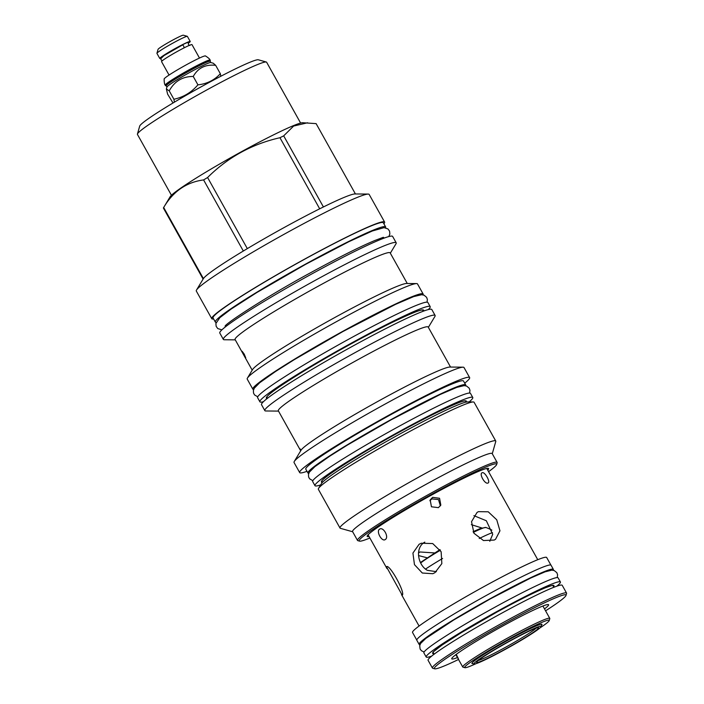 <?xml version="1.0" encoding="UTF-8"?>
<svg xmlns="http://www.w3.org/2000/svg" width="704" height="704" viewBox="0 0 704 704"><rect width="100%" height="100%" fill="white"/><g stroke="black" fill="none" stroke-linecap="round" stroke-linejoin="round"><path stroke-width="1.06" d="M457.459 657.554A55.475 3.775 -29.2 0 1 451.748 658.847A55.475 3.775 -29.2 0 1 503.061 625.865A55.475 3.775 -29.2 0 1 548.592 604.727A55.475 3.775 -29.2 0 1 544.5 608.907M458.524 659.472A75.416 5.13 -29.2 0 1 434.658 668.8A75.416 5.13 -29.2 0 1 504.108 623.744A75.416 5.13 150.8 0 1 566.025 595.382L566.57 593.463A76.842 5.227 150.8 0 0 566.553 593.067A76.842 5.227 150.8 0 0 503.492 622.354A76.842 5.227 -29.2 0 0 432.406 668.034A76.842 5.227 -29.2 0 0 432.74 668.263L434.658 668.8M545.574 610.826A75.416 5.13 150.8 0 0 566.025 595.382M566.553 593.067L562.214 585.306A76.842 5.227 150.8 0 0 499.154 614.592A76.842 5.227 150.8 0 0 428.076 660.282L432.406 668.034M556.776 586.186A76.886 5.227 150.8 0 0 560.419 581.988A76.886 5.227 150.8 0 0 497.314 611.292A76.886 5.227 -29.2 0 0 426.184 656.999A76.886 5.227 -29.2 0 0 431.675 656.11M560.419 581.988L558.114 577.861A76.886 5.227 150.8 0 0 495.009 607.165A76.886 5.227 -29.2 0 0 423.878 652.881L426.184 656.999M553.133 570.249A76.886 5.227 150.8 0 0 553.362 569.36A76.886 5.227 150.8 0 0 490.257 598.664A76.886 5.227 -29.2 0 0 419.126 644.38A76.886 5.227 -29.2 0 0 420.006 644.653M553.362 569.36L551.056 565.233A76.886 5.227 150.8 0 0 487.951 594.537A76.886 5.227 -29.2 0 0 416.821 640.253L419.126 644.38M550.924 565.101L546.674 557.498A76.842 5.227 150.8 0 0 483.613 586.793A76.842 5.227 150.8 0 0 412.535 632.474L416.777 640.068M438.398 507.654L431.438 506.783L430.188 499.91L432.634 497.341L439.56 498.265L440.827 505.111L438.398 507.654M386.39 566.87C388.881 562.742 405.698 592.838 402.248 595.25L386.47 566.782M434.958 572.669L432.802 573.716L422.312 573.03L414.462 564.643L412.922 553.071L419.1 544.28L421.291 543.224L432.705 543.558L441.135 551.725L441.839 563.614L434.958 572.669M426.906 557.735L418.502 555.562M385.29 539.528C381.99 542.282 375.874 531.326 379.526 529.214C383.222 526.249 389.347 537.205 385.29 539.528L385.044 539.669M494.234 540.056L483.481 540.549L473.95 533.236L471.539 521.682L477.03 512.459L478.377 511.667L488.233 511.79L496.751 519.798L499.954 530.816L495.554 539.282L494.234 540.056M537.759 559.698L486.763 468.45M487.96 483.041C484.933 484.616 478.808 473.66 482.196 472.727C484.783 471.407 490.899 482.363 487.96 483.041L488.118 482.962M440.387 505.859L438.469 499.541L431.869 498.898L429.862 500.72M434.465 552.922L419.998 551.98L418.466 552.904M436.401 571.674L427.293 570.319C417.542 564.854 414.85 547.413 424.82 542.124M473.898 515.654L486.332 520.749L492.712 534.327L489.79 541.279M481.791 527.947L471.346 524.665M541.631 625.108A40.128 2.728 150.8 0 0 541.974 624.342A40.128 2.728 150.8 0 0 509.045 639.637A40.128 2.728 150.8 0 0 471.926 663.494A40.128 2.728 150.8 0 0 472.754 663.599M456.254 654.359L458.436 658.856L455.91 654.614M539.95 627.95A48.435 3.291 150.8 0 0 549.243 620.541L549.798 618.614A49.861 3.388 150.8 0 0 549.78 618.358A49.861 3.388 150.8 0 0 508.86 637.358A49.861 3.388 150.8 0 0 462.739 667.005A49.861 3.388 150.8 0 0 462.95 667.146L464.878 667.691A48.435 3.291 150.8 0 0 476.054 663.652M549.243 620.541A48.435 3.291 150.8 0 0 509.476 638.748A48.435 3.291 150.8 0 0 464.878 667.691M203.166 85.721A25.678 1.742 150.8 0 0 199.091 87.93A25.678 1.742 -29.2 0 0 190.705 92.682M171.442 195.263L137.447 134.438A73.999 5.034 -29.2 0 1 137.43 134.059L139.7 126.104A68.121 4.638 -29.2 0 1 139.779 125.902A68.121 4.638 -29.2 0 1 197.798 88.686A68.121 4.638 -29.2 0 1 258.35 59.796L266.314 62.022A73.999 5.034 -29.2 0 1 266.631 62.242L300.626 123.068M137.43 134.059A73.999 5.034 -29.2 0 1 137.518 133.839A73.999 5.034 -29.2 0 1 200.534 93.412A73.999 5.034 -29.2 0 1 266.314 62.022M203.104 279.083L163.407 208.041A87.446 5.949 150.8 0 1 163.504 207.786A87.446 5.949 -29.2 0 1 163.618 207.583L170.095 196.812A76.463 5.201 -29.2 0 1 234.133 155.769A76.463 5.201 -29.2 0 1 302.65 122.734L316.114 123.622L355.423 193.952M213.611 318.974A99.009 6.732 -29.2 0 1 211.763 318.683L196.31 291.042A99.009 6.732 150.8 0 1 196.407 290.233A99.009 6.732 -29.2 0 1 196.53 290.013L203.35 278.678A87.446 5.949 -29.2 0 1 203.403 278.59L163.671 207.495C173.114 191.391 186.428 182.204 203.597 179.925A87.446 5.949 -29.2 0 1 207.592 177.522C227.85 157.344 251.97 144.074 279.954 137.72A87.446 5.949 -29.2 0 1 283.686 135.863L293.63 126.051L307.578 122.778M196.53 290.013A99.009 6.732 -29.2 0 1 279.453 236.861A99.009 6.732 -29.2 0 1 368.174 194.084A99.009 6.732 -29.2 0 1 369.169 194.436L384.613 222.077A99.009 6.732 -29.2 0 1 384.525 222.886A99.009 6.732 -29.2 0 1 383.9 223.802M203.403 278.59A87.446 5.949 -29.2 0 1 243.329 251.02A87.446 5.949 -29.2 0 1 247.324 248.618A87.446 5.949 -29.2 0 1 319.686 208.806A87.446 5.949 -29.2 0 1 323.418 206.958A87.446 5.949 -29.2 0 1 354.948 193.952L368.174 194.084M243.329 251.02L203.597 179.925M211.763 318.683A99.009 6.732 -29.2 0 1 211.851 317.882A99.009 6.732 -29.2 0 1 299.13 262.152A99.009 6.732 -29.2 0 1 384.613 222.077M385.642 226.917L383.328 222.798A97.539 6.635 150.8 0 0 303.274 259.97A97.539 6.635 150.8 0 0 213.048 317.962L215.354 322.089A97.539 6.635 -29.2 0 1 305.58 264.097A97.539 6.635 150.8 0 1 385.642 226.917A97.539 6.635 150.8 0 1 385.51 227.788M216.154 322.432A97.539 6.635 -29.2 0 1 215.354 322.089M383.636 237.459A90.666 6.169 -29.2 0 1 383.715 237.556L384.041 238.146M225.746 326.612L225.421 326.031A90.666 6.169 -29.2 0 1 225.377 325.908M223.335 339.39A99.009 6.732 150.8 0 1 223.432 338.589A99.009 6.732 -29.2 0 1 310.702 282.858A99.009 6.732 -29.2 0 1 396.185 242.792L392.638 236.438A99.009 6.732 -29.2 0 0 307.155 276.505A99.009 6.732 -29.2 0 0 219.877 332.235A99.009 6.732 150.8 0 0 219.789 333.036L223.335 339.39A99.009 6.732 150.8 0 0 224.33 339.75L235.268 339.856M390.333 253.194L395.974 243.822A99.009 6.732 150.8 0 0 396.097 243.593A99.009 6.732 -29.2 0 0 396.185 242.792M252.199 370.163L235.092 339.548A88.827 6.046 150.8 0 1 235.171 338.826A88.827 6.046 -29.2 0 1 313.465 288.825A88.827 6.046 -29.2 0 1 390.157 252.877L407.273 283.492M245.731 357.711L242.132 351.278L244.191 354.068L245.714 357.738M247.43 378.092L252.569 369.547A88.827 6.046 -29.2 0 1 326.964 321.869A88.827 6.046 -29.2 0 1 406.551 283.483L416.522 283.589A97.539 6.635 -29.2 0 1 417.507 283.941L423.13 293.999A97.539 6.635 150.8 0 0 343.077 331.179A97.539 6.635 -29.2 0 0 252.842 389.171L247.218 379.104A97.539 6.635 150.8 0 1 247.306 378.312A97.539 6.635 -29.2 0 1 247.43 378.092A97.539 6.635 -29.2 0 1 329.12 325.732A97.539 6.635 -29.2 0 1 416.522 283.589M253.642 389.523A97.539 6.635 -29.2 0 1 252.842 389.171M422.998 294.87A97.539 6.635 150.8 0 0 423.13 293.999M259.899 401.799L257.594 397.672A97.539 6.635 -29.2 0 1 347.82 339.68A97.539 6.635 150.8 0 1 427.882 302.5L430.188 306.627A97.539 6.635 150.8 0 0 350.126 343.807A97.539 6.635 -29.2 0 0 259.899 401.799A97.539 6.635 -29.2 0 0 263.393 401.738M428.305 309.575A97.539 6.635 150.8 0 0 430.188 306.627M264.827 410.626A97.539 6.635 150.8 0 1 264.924 409.834A97.539 6.635 -29.2 0 1 350.9 354.93A97.539 6.635 -29.2 0 1 435.116 315.454L431.798 309.514A97.539 6.635 -29.2 0 0 347.582 348.99A97.539 6.635 -29.2 0 0 261.598 403.894A97.539 6.635 150.8 0 0 261.51 404.686L264.827 410.626A97.539 6.635 150.8 0 0 265.813 410.978L278.502 411.101M428.366 327.351L434.905 316.474A97.539 6.635 150.8 0 0 435.028 316.246A97.539 6.635 -29.2 0 0 435.116 315.454M300.696 450.815L278.335 410.802A85.835 5.834 150.8 0 1 278.414 410.106A85.835 5.834 -29.2 0 1 354.077 361.786A85.835 5.834 -29.2 0 1 428.19 327.052L450.551 367.057M300.872 450.569L300.106 448.888M300.089 448.897L301.03 450.252A85.835 5.834 -29.2 0 1 301.048 450.217A85.835 5.834 -29.2 0 1 372.944 404.14A85.835 5.834 -29.2 0 1 449.865 367.048L463.03 367.18A97.354 6.618 -29.2 0 1 464.006 367.532L469.63 377.599A97.354 6.618 -29.2 0 1 469.542 378.391A97.354 6.618 -29.2 0 1 464.719 383.17M306.997 471.319A97.354 6.618 -29.2 0 1 299.675 472.586L294.052 462.519A97.354 6.618 150.8 0 1 294.14 461.727A97.354 6.618 -29.2 0 1 294.263 461.507A97.354 6.618 -29.2 0 1 375.795 409.244A97.354 6.618 -29.2 0 1 463.03 367.18M299.675 472.586A97.354 6.618 -29.2 0 1 299.763 471.794A97.354 6.618 -29.2 0 1 385.581 416.997A97.354 6.618 -29.2 0 1 469.63 377.599M307.965 473.044A90.341 6.142 150.8 0 1 308.044 472.314A90.341 6.142 -29.2 0 1 387.675 421.458A90.341 6.142 -29.2 0 1 465.678 384.894L463.514 381.022A90.341 6.142 -29.2 0 0 385.51 417.586A90.341 6.142 -29.2 0 0 305.879 468.433A90.341 6.142 150.8 0 0 305.791 469.163L307.965 473.044A90.341 6.142 150.8 0 0 308.757 473.37M465.538 385.748A90.341 6.142 150.8 0 0 465.599 385.634A90.341 6.142 -29.2 0 0 465.678 384.894M314.978 485.69L312.673 481.562A90.385 6.151 -29.2 0 1 396.282 427.83A90.385 6.151 150.8 0 1 470.474 393.378L472.78 397.496A90.385 6.151 150.8 0 0 398.587 431.948A90.385 6.151 -29.2 0 0 314.978 485.69A90.385 6.151 -29.2 0 0 320.663 484.898M469.128 401.922A90.385 6.151 150.8 0 0 472.78 397.496M318.56 488.391A89.206 6.063 -29.2 0 1 393.272 440.51A89.206 6.063 -29.2 0 1 473.202 401.966L467.562 401.914A84.278 5.729 -29.2 0 0 460.478 403.894A84.278 5.729 -29.2 0 0 392.049 438.328A84.278 5.729 -29.2 0 0 326.867 478.57A84.278 5.729 -29.2 0 0 321.464 483.56L318.56 488.391A89.206 6.063 -29.2 0 0 318.446 488.602A89.206 6.063 150.8 0 0 318.366 489.324L340.014 528.062A89.206 6.063 150.8 0 0 340.393 528.317L352.66 531.758M473.202 401.966A89.206 6.063 -29.2 0 1 474.1 402.283L495.748 441.021A89.206 6.063 -29.2 0 1 495.766 441.487L492.272 453.737M340.014 528.062A89.206 6.063 150.8 0 1 340.094 527.34A89.206 6.063 -29.2 0 1 418.73 477.127A89.206 6.063 -29.2 0 1 495.748 441.021M497.112 462.405L492.175 453.578A79.966 5.438 -29.2 0 0 423.139 485.936A79.966 5.438 -29.2 0 0 352.651 530.948A79.966 5.438 150.8 0 0 352.572 531.599L357.509 540.426A79.966 5.438 -29.2 0 1 357.579 539.783A79.966 5.438 -29.2 0 1 428.067 494.771A79.966 5.438 -29.2 0 1 497.112 462.405A79.966 5.438 -29.2 0 1 497.13 462.818L496.654 464.49A78.734 5.359 -29.2 0 1 496.566 464.719A78.734 5.359 -29.2 0 1 488.567 471.68M369.89 538.014A78.734 5.359 -29.2 0 1 359.524 541.13A78.734 5.359 -29.2 0 1 359.251 540.258A78.734 5.359 -29.2 0 1 431.006 494.648A78.734 5.359 -29.2 0 1 496.654 464.49M369.054 536.527A69.546 4.734 -29.2 0 1 367.162 536.307A69.546 4.734 -29.2 0 1 431.534 495.07A69.546 4.734 -29.2 0 1 488.541 468.468A69.546 4.734 -29.2 0 1 487.74 470.202M359.524 541.13L357.852 540.663A79.966 5.438 -29.2 0 1 357.509 540.426M323.418 206.958L283.686 135.863M319.686 208.806L279.954 137.72M247.324 248.618L207.592 177.522M174.398 102.168L173.914 99.255C183.454 97.196 191.462 92.4 197.93 84.841C206.941 83.882 214.412 80.168 220.343 73.709L220.81 76.27M197.93 84.841L193.239 76.454C198.018 67.927 205.489 64.214 215.653 65.322L213.259 63.219L210.769 62.524A25.15 1.707 150.8 0 0 190.23 72.178A25.15 1.707 -29.2 0 0 166.954 87.006L166.382 89.012L167.622 94.142L173.008 102.995M220.343 73.709L215.653 65.322M173.914 99.255L169.224 90.86C174.539 81.242 182.547 76.437 193.239 76.454M166.382 89.012L169.224 90.86M210.848 62.542L210.135 61.274A25.15 1.707 150.8 0 0 189.49 70.858A25.15 1.707 -29.2 0 0 166.223 85.818L166.936 87.085M166.25 85.87L165.625 85.694A25.678 1.742 -29.2 0 1 165.51 85.615A25.678 1.742 -29.2 0 1 189.27 70.356A25.678 1.742 -29.2 0 1 210.338 60.562A25.678 1.742 -29.2 0 1 210.346 60.702L210.17 61.327M186.014 64.979A23.461 1.593 -29.2 0 1 205.19 55.968C204.565 55.158 210.25 58.925 210.065 60.069A25.678 1.742 -29.2 0 0 188.989 69.854A25.678 1.742 -29.2 0 0 165.238 85.122C164.164 84.682 163.935 77.862 164.296 78.822A23.461 1.593 -29.2 0 1 186.014 64.979M199.487 58.045L191.981 44.616A17.433 1.188 150.8 0 0 177.681 51.26A17.433 1.188 150.8 0 0 161.55 61.626L169.057 75.055M172.04 54.463A15.4 1.047 -29.2 0 1 177.496 51.357A15.4 1.047 -29.2 0 1 180.382 49.799M183.779 48.022A1.654 0.915 -116.6 0 0 183.63 46.094A1.654 0.915 -116.6 0 0 182.142 45.17A1.654 0.915 -116.6 0 0 182.125 45.179A15.4 1.047 -29.2 0 0 175.886 48.47A15.4 1.047 -29.2 0 0 161.894 57.675M188.214 43.331A17.433 1.188 150.8 0 0 190.23 41.483A17.433 1.188 150.8 0 0 175.921 48.127A17.433 1.188 150.8 0 0 159.799 58.494A17.433 1.188 150.8 0 0 160.996 58.309M190.23 41.483L187.37 36.37A17.433 1.188 150.8 0 0 187.299 36.318A17.433 1.188 150.8 0 0 173.061 43.014A17.433 1.188 150.8 0 0 156.93 53.284A17.433 1.188 150.8 0 0 156.939 53.381L159.799 58.494M187.299 36.318L183.322 35.2A14.494 0.986 150.8 0 0 171.486 40.77A14.494 0.986 150.8 0 0 158.066 49.315L156.93 53.284M472.278 662.719A39.934 2.719 150.8 0 0 472.05 663.335A39.934 2.719 150.8 0 0 472.226 663.45L474.153 663.986A38.518 2.622 150.8 0 0 505.595 649.202A38.518 2.622 150.8 0 0 541.235 626.498A38.518 2.622 150.8 0 0 509.617 640.983A38.518 2.622 150.8 0 0 474.153 663.986M541.235 626.498L541.781 624.571A39.934 2.719 150.8 0 0 541.772 624.369A39.934 2.719 150.8 0 0 541.13 624.237M505.754 648.877A35.482 2.411 150.8 0 0 538.428 627.678A35.482 2.411 150.8 0 0 509.458 641.3A35.482 2.411 150.8 0 0 476.626 662.218A35.482 2.411 150.8 0 0 505.754 648.877M478.289 660.475A34.065 2.314 150.8 0 0 505.138 647.486A34.065 2.314 150.8 0 0 536.07 628.179M492.492 532.638A44.431 3.018 150.8 0 0 479.213 538.525M442.596 558.457A44.431 3.018 150.8 0 0 425.55 569.078M433.84 653.611A69.494 4.726 -29.2 0 1 496.927 612.075L461.472 632.57L442.042 645.075L433.004 652.106M553.52 586.731A69.494 4.726 150.8 0 0 496.927 612.075C517.959 600.565 534.098 592.469 545.345 587.805C554.937 584.206 552.262 585.834 552.948 585.473L552.675 585.226M267.177 398.517A90.147 6.134 -29.2 0 1 349.747 344.599C309.003 366.863 269.57 391.926 266.992 396.774L266.71 396.906M423.579 311.106A90.147 6.134 150.8 0 0 349.747 344.599C387.068 323.787 421.23 308.317 422.638 310.059L422.444 309.874M322.221 482.381A82.993 5.641 -29.2 0 1 398.209 432.74C358.776 454.133 320.954 478.843 321.86 481.096L321.79 480.797M466.162 401.931A82.993 5.641 150.8 0 0 398.209 432.74C432.467 413.635 463.883 399.406 465.256 400.954L465.036 400.743M188.346 42.979A16.104 1.091 150.8 0 0 175.859 48.268A16.104 1.091 150.8 0 0 161.216 57.895M440.361 550.246A38.482 2.614 150.8 0 0 420.693 562.98M473.422 532.338A38.482 2.614 -29.2 0 1 485.883 527.472L480.489 528.431L473.088 531.705M434.157 654.174L433.136 652.344M553.828 587.294L552.807 585.464M419.074 626.023L401.5 594.581M387.006 568.647L368.078 534.785M455.84 654.667L462.739 667.005M542.89 606.021L549.78 618.358M221.883 329.868L217.774 328.574L216.181 326.392L215.873 323.532L219.824 317.689L231.07 309.109L256.872 292.512L305.422 264.44L348.814 241.718L372.319 230.991L384.085 227.638L387.957 228.941L389.558 231.123L389.866 233.983L388.837 236.562M225.403 325.547L225.104 326.225C224.805 324.016 266.473 296.63 310.13 272.994C338.043 257.708 359.559 246.902 374.669 240.566L383.31 237.292M423.21 311.238L422.541 310.042M267.476 398.279L266.807 397.074M301.048 450.217L294.263 461.507M321.948 481.078L322.098 482.847M466.638 402.072L465.194 401.016M165.51 85.615L165.238 85.122M210.338 60.562L210.065 60.069M162.342 60.702L161.084 59.831L160.926 58.511L164.014 55.581L182.142 45.17M189.904 45.434C188.575 45.038 188.091 44.167 188.443 42.83M420.455 562.505L439.974 549.613M491.858 530.121A50.591 50.591 0 0 0 485.883 527.472M427.073 302.157L427.372 299.429L426.58 297.29L424.063 295.196L421.617 294.721L413.723 296.586L395.648 304.313L342.918 331.522L294.298 359.63L275.59 371.457L259.732 382.703L254.285 388.203L253.378 390.553L253.528 393.07L254.514 394.9L257.717 396.81M469.638 393.052L469.964 390.289L469.172 388.159L466.594 386.056L464.147 385.625L456.852 387.358L440.123 394.513L391.38 419.672L347.468 445.025L329.938 456.06L314.899 466.646L309.346 472.173L308.458 474.478L308.616 476.969L309.593 478.79L312.831 480.691M557.234 577.579L557.594 574.754L556.82 572.651L554.189 570.539L551.795 570.152L545.063 571.833L530.578 578.09L490.098 599.007L453.851 619.907L425.77 638.458L420.658 643.412L419.707 645.656L420.103 649.018L421.476 650.778L424.107 651.983"/></g></svg>
